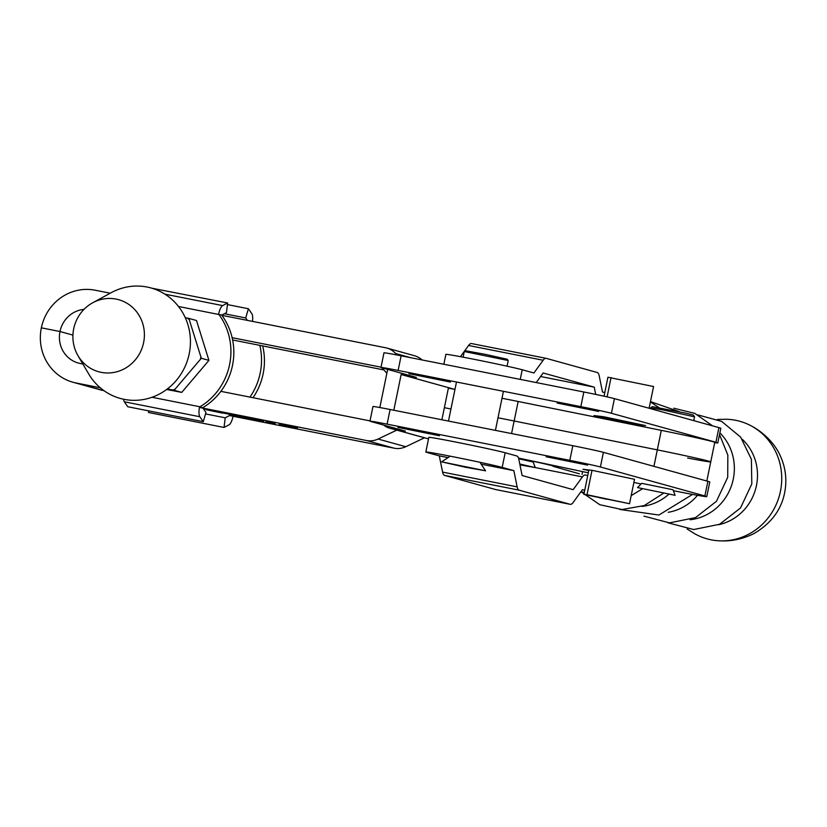 <?xml version="1.0" encoding="UTF-8"?>
<svg xmlns="http://www.w3.org/2000/svg" width="827" height="827" viewBox="0 0 827 827"><rect width="100%" height="100%" fill="white"/><g stroke="black" fill="none" stroke-linecap="round" stroke-linejoin="round"><path stroke-width="1.24" d="M247.397 320.38L245.712 317.961L248.4 308.74L251.853 313.702A9.965 3.019 -78.8 0 1 252.462 321.383M224.355 313.722L245.712 317.961M227.446 304.584L248.4 308.74M253 397.715A62.314 59.379 -74.5 0 0 262.686 345.924M233.514 416.074L233.059 416.343A9.965 3.019 -78.8 0 1 229.038 424.83L224.034 427.456L225.213 417.811L229.761 415.433M148.726 410.895L148.529 412.497L224.034 427.456M205.551 413.913L225.213 417.811M249.95 397.105A62.314 59.379 -74.5 0 0 259.833 345.355M232.191 416.105L233.059 416.343M105.959 372.936A37.391 35.623 -74.5 0 0 144.301 337.592A37.391 35.623 -74.5 0 0 111.335 298.495A37.391 35.623 -74.5 0 0 92.676 302.796A37.391 35.623 -74.5 0 0 78.007 355.703A37.391 35.623 -74.5 0 0 105.959 372.936M78.007 355.703L88.623 373.835A57.332 54.623 -74.5 0 0 131.493 400.258A57.332 54.623 -74.5 0 0 190.282 346.068A57.332 54.623 -74.5 0 0 139.732 286.121A57.332 54.623 -74.5 0 0 111.118 292.727L92.676 302.796M546.12 456.752L563.239 459.647L587.646 465.125L546.12 456.752M557.15 403.049L574.269 405.943L598.665 411.422L557.15 403.049M397.901 427.383L415.02 430.278L439.416 435.757L397.901 427.383M408.92 373.68L426.039 376.574L450.436 382.053L408.92 373.68M641.711 483.33L672.961 489.749L641.711 483.33L637.534 487.589L675.132 495.311L637.534 487.589M398.118 370.444A24.924 0.538 -168.4 0 0 380.978 367.446L383.986 352.809A24.924 0.538 11.6 0 1 401.126 355.796L398.118 370.444L580.833 406.646L583.841 391.998L401.126 355.796M583.841 391.998A24.924 0.538 11.6 0 1 614.43 398.635L718.911 427.611A42.373 0.92 11.6 0 1 720.803 428.283L717.795 442.931A42.373 0.92 -168.4 0 0 715.903 442.259L611.422 413.283A24.924 0.538 -168.4 0 0 580.833 406.646M572.822 445.701A24.924 0.538 11.6 0 1 603.4 452.338L707.891 481.314A42.373 0.92 11.6 0 1 709.773 481.986L706.775 496.634A42.373 0.92 -168.4 0 0 704.883 495.962L600.402 466.986A24.924 0.538 -168.4 0 0 569.813 460.35L572.822 445.701L390.096 409.499L387.098 424.148L569.813 460.35M441.887 419.765L448.482 387.656L401.147 374.528L393.817 410.233M592.018 470.315L634.536 479.298L629.523 503.705L583.883 494.412L588.886 470.005L592.018 470.315L587.005 494.732L629.523 503.705M588.783 470.522L582.973 469.291L588.886 470.005M387.098 424.148A24.924 0.538 -168.4 0 0 369.958 421.15A24.924 0.538 -168.4 0 0 371.065 421.553L405.375 431.094L390.127 428.231L428.52 438.879M518.508 458.096A42.373 0.92 11.6 0 1 529.394 460.37L588.307 472.817M633.885 482.451L641.08 483.971M673.333 490.68A42.373 0.92 -168.4 0 0 706.775 496.634M369.958 421.15L372.967 406.512A24.924 0.538 11.6 0 1 390.096 409.499M387.832 369.442A14.958 14.255 -74.5 0 0 387.17 371.757L379.82 407.535M383.728 425.057A14.958 14.255 -74.5 0 0 389.135 428.004A14.958 14.255 -74.5 0 0 390.127 428.231M380.978 367.446A24.924 0.538 -168.4 0 0 382.095 367.85L416.394 377.391L401.147 374.528M645.556 425.595L635.932 424.447L593.993 415.588L603.617 416.736L645.556 425.595A14.958 3.721 101.9 0 1 645.473 425.574A14.958 3.721 101.9 0 1 645.401 425.554M448.482 387.656L454.953 389.455L448.379 388.152M714.693 442.641A42.373 0.92 -168.4 0 0 717.795 442.931M604.041 396.205L607.928 377.236L653.578 386.529L649.112 408.259M611.06 377.557L607.09 396.877M635.932 424.447L636.108 423.6M583.883 494.412L587.005 494.732M687.134 528.991L694.69 533.746A61.022 58.138 -74.5 0 0 721.258 540.879A61.022 58.138 -74.5 0 0 780.43 491.362A61.022 58.138 -74.5 0 0 752.87 426.815A61.022 58.138 -74.5 0 0 726.426 419.258A61.022 58.138 -74.5 0 0 726.375 419.258M718.611 524.721A49.537 47.191 -74.5 0 0 756.447 485.563A49.537 47.191 -74.5 0 0 742.284 439.302M599.13 497.627L606.832 499.26M631.177 495.631L642.31 488.86M201.312 358.267L174.125 390.282L181.744 392.391L208.931 360.386L196.506 320.514L188.876 318.405L201.312 358.267L208.931 360.386M174.125 390.282L167.385 388.917M166.661 389.465L181.744 392.391M185.269 317.682L188.876 318.405M175.179 389.135A41.619 39.665 105.5 0 1 172.75 390.013M200.92 356.83A41.619 39.665 105.5 0 1 200.382 359.456M187.502 318.137A41.619 39.665 105.5 0 1 189.393 319.873M518.684 458.727L533.146 462.045L518.684 458.727M518.55 458.22A37.391 0.806 11.6 0 1 554.142 466.356A37.391 0.806 11.6 0 1 553.067 466.325L579.365 473.799M582.601 471.607L582.043 474.326M425.833 452.007L428.841 437.359A39.882 0.858 11.6 0 1 456.225 442.145A39.882 0.858 11.6 0 1 505.183 452.762L502.175 467.41A39.882 0.858 -168.4 0 0 453.227 456.783A39.882 0.858 -168.4 0 0 425.833 452.007A39.882 0.858 -168.4 0 0 427.621 452.638L439.292 455.873L442.579 472.103A14.958 4.528 101.2 0 0 444.544 475.391L495.621 489.543A14.958 4.528 101.2 0 0 495.714 489.563A14.958 4.528 101.2 0 0 495.818 489.584M502.175 467.41L513.856 470.646L481.149 464.164M448.058 457.61L439.292 455.873M513.856 470.646L517.144 486.876A14.958 4.528 101.2 0 0 519.098 490.163L570.185 504.315A14.958 4.528 101.2 0 0 570.279 504.336A14.958 4.528 101.2 0 0 573.204 502.402L582.446 489.656L584.73 490.287M587.728 475.639L585.454 475.008A14.958 4.528 101.2 0 0 585.351 474.987A14.958 4.528 101.2 0 0 582.425 476.91L573.183 489.667L522.106 475.515L518.818 459.285A14.958 4.528 101.2 0 0 516.865 455.997L505.183 452.762M520.245 379.397L522.219 369.762A39.882 0.858 -168.4 0 0 473.261 359.145A39.882 0.858 -168.4 0 0 445.877 354.359L443.841 364.262M522.219 369.762L533.901 372.998L543.143 360.252A14.958 4.528 -78.8 0 1 546.058 358.318A14.958 4.528 -78.8 0 1 546.161 358.339L597.239 372.491A14.958 4.528 -78.8 0 1 599.193 375.778L602.49 392.008L604.764 392.639M460.463 356.675L468.578 345.479A14.958 4.528 -78.8 0 1 471.504 343.546A14.958 4.528 -78.8 0 1 471.597 343.567L545.965 358.298M595.709 394.417L594.231 387.139L540.6 376.512M594.231 387.139L543.153 372.987L536.216 382.56M504.129 419A69.788 1.509 -168.4 0 0 497.999 417.79A69.788 1.509 -168.4 0 1 504.129 419A69.788 1.509 -168.4 0 1 514.146 420.995A69.788 1.509 -168.4 0 0 504.129 419M501.999 398.273A69.788 1.509 11.6 0 1 508.129 399.472A69.788 1.509 11.6 0 1 518.157 401.477L661.311 430.36A47.356 1.023 11.6 0 1 714.755 442.362L710.744 461.88A47.356 1.023 -168.4 0 0 657.31 449.878L514.146 420.995L518.157 401.477M422.07 359.952A19.941 19 -74.5 0 0 414.534 355.734L386.84 348.053A19.941 19 105.5 0 0 385.527 347.743L221.843 315.314A62.314 59.379 105.5 0 1 232.501 365.441A62.314 59.379 105.5 0 1 202.904 407.587M110.229 293.203L95.157 290.215A47.366 45.134 105.5 0 0 41.35 327.833A47.366 45.134 -74.5 0 0 72.983 382.25A47.366 45.134 -74.5 0 0 76.115 382.984L100.274 387.78M450.953 408.983L444.368 407.68L450.953 408.983M687.619 458.034A47.356 1.023 -168.4 0 0 710.744 461.88A47.356 1.023 -168.4 0 0 657.31 449.878L514.146 420.995L511.562 433.565M386.86 373.235L382.002 367.819M381.04 367.178L232.129 337.674M232.625 339.969L383.904 369.938M82.865 364.004L80.116 363.456A27.425 26.133 105.5 0 1 78.307 363.032A27.425 26.133 105.5 0 1 59.989 331.524L72.921 335.111L59.989 331.524L41.35 327.833L59.989 331.524A27.425 26.133 -74.5 0 1 83.992 309.37M386.84 348.053A19.941 19 105.5 0 1 395.606 353.522L396.908 354.969M203.845 409.417L205.034 409.665L203.866 409.448M247.986 418.173L222.639 412.88L247.986 418.173M275.143 423.775L265.953 421.46L275.143 423.775M72.983 382.25L100.677 389.92A47.366 45.134 105.5 0 0 103.809 390.664L104.057 390.716M229.503 415.567L394.179 448.193L366.485 440.522L199.472 407.432M296.779 427.693L279.102 424.561L297.431 427.931M293.792 427.259L293.13 426.835M263.441 420.964L248.069 417.904L263.875 421.119M206.957 409.82L222.794 413.18L206.481 409.799M370.01 420.891L220.871 391.347M424.478 437.803L405.747 446.714A19.941 19 105.5 0 1 394.179 448.193M366.485 440.522A19.941 19 -74.5 0 0 378.053 439.034L396.784 430.123M271.918 422.638L269.829 422.742M253.6 419.217L260.701 420.436L254.209 419.155M219.62 411.577L217.594 412.177M217.48 411.588L209.82 410.523L217.511 411.453M209.448 409.872L209.82 410.523M519.945 464.877L535.307 467.606L519.769 464.009M218.617 314.084A9.965 3.019 -78.8 0 1 222.649 305.597L227.642 302.982L226.464 312.616L221.915 315.004L218.928 314.508A62.314 59.379 105.5 0 1 229.586 364.635A62.314 59.379 105.5 0 1 199.989 406.781L152.003 397.27M202.832 407.959L199.989 406.781M227.642 302.982L151.806 288.199M123.574 399.224A9.965 3.019 101.2 0 0 124.329 401.777L127.771 406.739L203.277 421.698L199.834 416.736A9.965 3.019 -78.8 0 1 199.534 407.049M202.946 408.114L205.964 412.477L203.277 421.698M650.601 407.814L652.369 406.646L685.748 413.149L693.377 415.061L694.546 416.829L663.357 409.985L650.601 407.814L650.436 408.621M693.77 420.633L694.546 416.829M464.278 351.516L465.456 350.741L485.025 354.297L507.168 359.228L508.212 360.531L464.278 351.516L463.11 357.171M485.284 470.739L441.628 461.848L465.56 467.265L485.284 470.739M507.054 366.196L508.212 360.531M614.43 398.635L611.422 413.283M715.903 442.259L718.911 427.611M603.4 452.338L600.402 466.986M707.891 481.314L704.883 495.962M398.521 429.895L398.655 429.203M409.541 376.192L409.685 375.499M690.111 519.769A50.519 48.131 -74.5 0 0 733.28 479.071A50.519 48.131 -74.5 0 0 719.862 432.872M668.216 512.295A50.137 47.759 -74.5 0 0 697.492 495.311M641.959 506.413A50.519 48.131 -74.5 0 0 668.723 494.319M517.144 486.876L442.579 472.103M519.098 490.163L444.544 475.391M570.185 504.315L495.621 489.543M584.286 492.437L580.916 491.776L584.286 492.447M582.425 476.91L535.296 467.575M543.143 360.252L468.578 345.479M410.595 357.678L395.606 353.522M653.93 466.345L661.311 430.36M103.809 390.664L76.115 382.984M405.747 446.714L378.053 439.034M222.649 305.597L164.945 294.164M218.928 314.508L178.508 306.497M199.834 416.736L124.329 401.777M389.135 428.004L428.52 438.92M603.576 416.736L645.473 425.574M495.414 430.371L503.426 391.305M448.472 421.067L456.483 382.012M752.87 426.815C756.695 428.655 772.718 438.827 780.316 455.873C785.691 467.741 787.128 480.063 784.616 492.851C781.205 510.032 770.981 523.605 753.955 533.57C736.588 542.254 721.94 540.817 721.258 540.879M726.426 419.258L717.485 419.444M667.999 522.798L693.636 529.538L719.614 524.277L740.527 507.964L751.805 483.95L751.392 459.295L740.641 437.111L721.661 421.408L697.905 414.906M643.923 516.131L669.55 522.871L695.538 517.599L716.451 501.296L727.719 477.272L727.843 455.088L719.511 434.547M650.487 401.602L679.804 411.856M619.837 509.453L658.902 515.035L692.54 494.412M581.102 491.807L599.782 504.708L621.956 509.535L644.305 505.555L663.419 493.295M650.415 401.922L659.098 407.701M673.819 408.228L694.835 413.397L712.533 425.843M554.297 465.622L554.142 466.356M570.279 504.336L495.714 489.563M546.058 358.318L471.504 343.546M710.744 461.88L706.816 481.014M533.146 462.045L535.307 467.606M672.961 489.739L675.132 495.311M449.278 456.804L441.628 461.848M480.518 463.223L485.563 470.863"/></g></svg>

